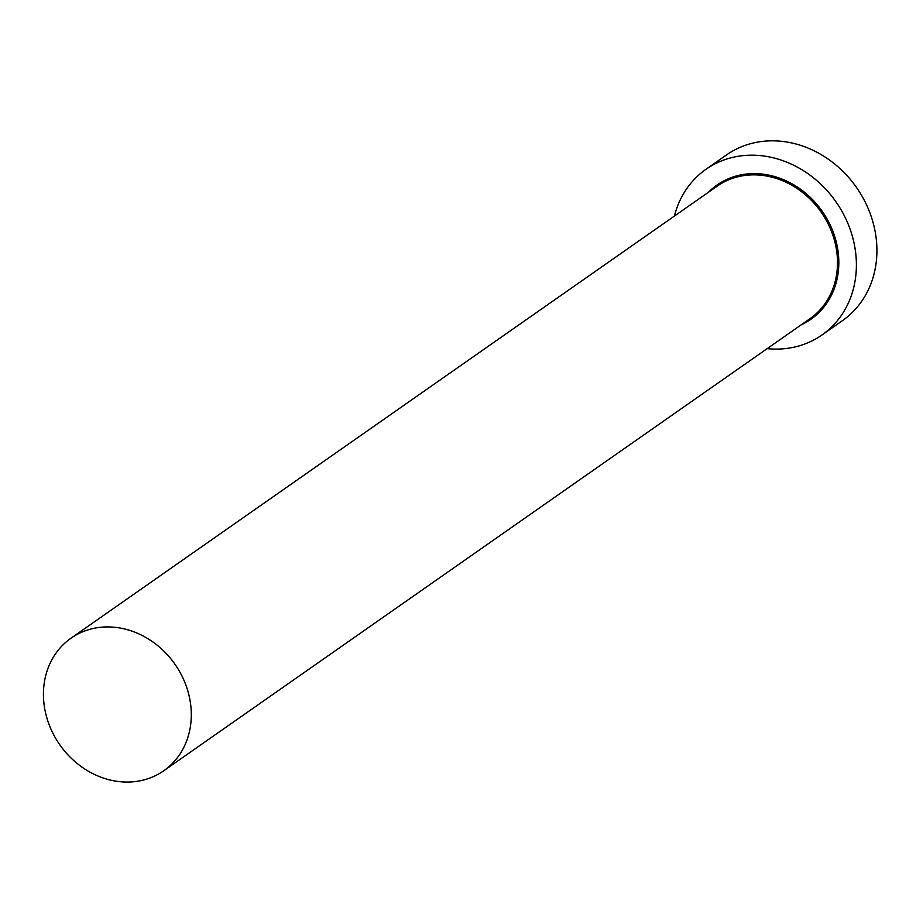 <?xml version="1.0" encoding="UTF-8"?>
<svg xmlns="http://www.w3.org/2000/svg" width="923" height="923" viewBox="0 0 923 923"><rect width="100%" height="100%" fill="white"/><g stroke="black" fill="none" stroke-linecap="round" stroke-linejoin="round"><path stroke-width="1.38" d="M118.848 781.573A80.901 70.275 -125 0 0 163.74 770.774A80.901 70.275 -125 0 0 186.838 687.785A80.901 70.275 -125 0 0 115.883 627.409A80.901 70.275 -125 0 0 70.99 638.197A80.901 70.275 -125 0 0 47.892 721.198A80.901 70.275 -125 0 0 118.848 781.573M767.163 348.64A101.126 87.835 -125 0 0 821.943 335.003A101.126 87.835 -125 0 0 850.821 231.258A101.126 87.835 -125 0 0 762.121 155.791A101.126 87.835 -125 0 0 706.003 169.278A101.126 87.835 -125 0 0 674.413 216.063M821.943 335.003L842.468 320.639A101.126 87.835 -125 0 0 871.347 216.905A101.126 87.835 -125 0 0 782.646 141.427A101.126 87.835 -125 0 0 726.539 154.914L706.003 169.278M708.472 192.238A81.916 71.152 55 0 1 762.479 174.089A81.916 71.152 55 0 1 836.111 241.307A81.916 71.152 55 0 1 801.222 324.815M163.74 770.774L809.944 318.712A80.901 70.275 -125 0 0 833.042 235.723A80.901 70.275 -125 0 0 762.086 175.347A80.901 70.275 -125 0 0 717.194 186.134L70.99 638.197"/></g></svg>
